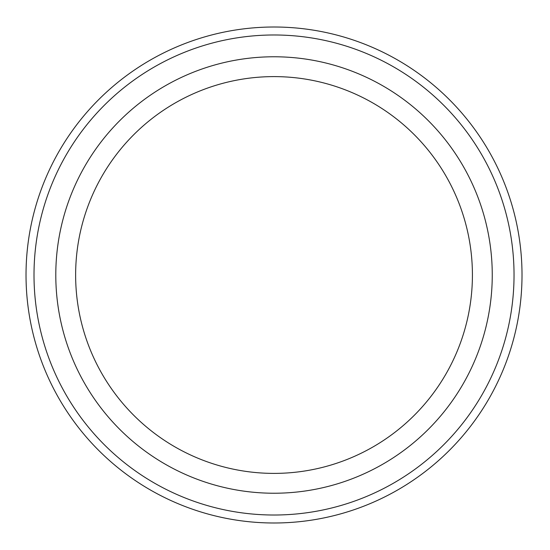 <?xml version="1.0" encoding="UTF-8"?>
<svg xmlns="http://www.w3.org/2000/svg" width="550" height="550" viewBox="0 0 550 550"><rect width="100%" height="100%" fill="white"/><g stroke="black" fill="none" stroke-linecap="round" stroke-linejoin="round"><path stroke-width="0.82" d="M514.037 275A240.013 240.013 0 0 1 154.014 482.859A240.013 240.013 0 0 1 154.014 67.141A240.013 240.013 0 0 1 514.037 275M274.024 473.392A198.392 198.392 0 0 0 472.416 275A198.392 198.392 0 0 0 274.024 76.608A198.392 198.392 0 0 0 75.632 275A198.392 198.392 0 0 0 274.024 473.392M522.012 275A247.988 247.988 0 0 1 150.026 489.768A247.988 247.988 0 0 1 150.026 60.232A247.988 247.988 0 0 1 522.012 275M274.024 493.233A218.233 218.233 0 0 0 463.018 165.887A218.233 218.233 0 0 0 85.03 165.887A218.233 218.233 0 0 0 274.024 493.233"/></g></svg>
